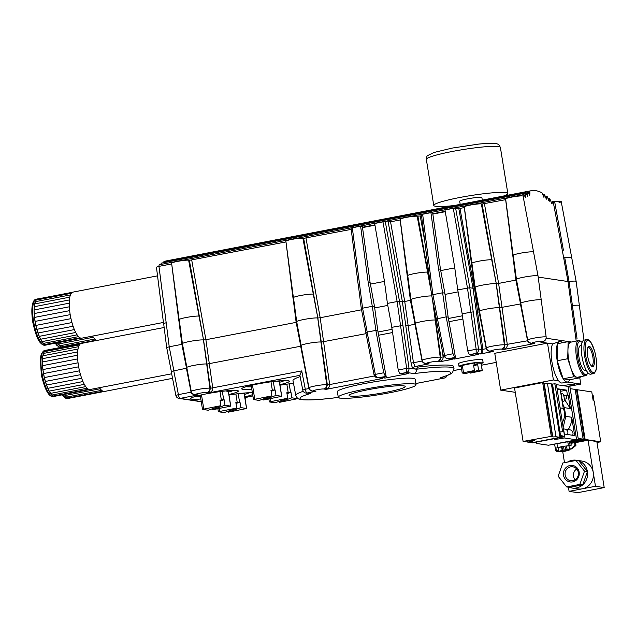 <?xml version="1.0" encoding="UTF-8"?>
<svg xmlns="http://www.w3.org/2000/svg" width="636" height="636" viewBox="0 0 636 636"><rect width="100%" height="100%" fill="white"/><g stroke="black" fill="none" stroke-linecap="round" stroke-linejoin="round"><path stroke-width="0.95" d="M558.48 201.389A7.505 0.747 170.9 0 0 553.225 201.787M416.143 216.184A7.505 0.747 170.9 0 0 415.857 216.105A7.505 0.747 170.9 0 0 408.105 216.82A7.505 0.747 170.9 0 0 401.475 218.53M301.869 238.166A7.505 0.747 170.9 0 0 301.583 238.095A7.505 0.747 170.9 0 0 293.832 238.802A7.505 0.747 170.9 0 0 287.202 240.519M538.175 277.073L567.996 281.541L563.647 257.715L564.736 257.66L563.655 257.715L553.201 201.787A149.985 44.258 77.5 0 0 552.708 201.262L551.961 203.91L549.695 198.488L549.218 201.318L547.008 196.198L546.547 199.155L544.392 194.314L543.955 197.406L541.983 192.795A149.969 44.25 77.5 0 0 531.028 190.744A149.969 44.25 77.5 0 0 529.955 190.999L529.748 195.276L527.864 191.834L527.681 196.325L525.821 193.018L525.686 197.788L523.849 194.608L523.762 199.688M531.028 190.744L166.584 260.855A149.969 45.029 80.7 0 0 165.487 261.11L165.225 261.603M562.486 342.748A20.63 6.145 79.1 0 0 559.696 341.468A20.63 6.145 79.1 0 0 557.581 343.686A20.63 6.145 79.1 0 0 557.192 360.763A20.63 6.145 79.1 0 0 563.202 378.794A20.63 6.145 79.1 0 0 567.487 381.982A20.63 6.145 79.1 0 0 569.61 379.756L580.159 377.728L580.183 376.727M567.487 381.982L562.216 382.991A20.63 6.145 -100.9 0 1 558.599 380.765A20.63 6.145 -100.9 0 1 557.931 379.811A20.63 6.145 -100.9 0 1 551.77 360.827A20.63 6.145 -100.9 0 1 552.7 343.909L559.696 341.468M590.645 365.016A10.311 3.069 79.1 0 0 591.75 366.28A10.311 3.069 79.1 0 0 593.857 355.898A10.311 3.069 79.1 0 0 588.054 347.033A10.311 3.069 79.1 0 0 587.561 355.484A10.311 3.069 79.1 0 0 590.645 365.016M587.759 347.661A9.373 2.79 -100.9 0 1 588.197 347.439A9.373 2.79 -100.9 0 1 592.704 356.12A9.373 2.79 -100.9 0 1 591.734 365.859A9.373 2.79 -100.9 0 1 591.249 365.811M581.439 341.914L580.477 341.19A17.864 5.319 79.1 0 0 578.681 340.626A17.864 5.319 79.1 0 0 576.041 353.703A17.864 5.319 79.1 0 0 581.717 372.958A17.864 5.319 79.1 0 0 585.43 375.717A17.864 5.319 79.1 0 0 586.893 374.525L587.513 373.499A16.926 5.04 -100.9 0 1 582.608 372.012A16.926 5.04 -100.9 0 1 577.067 351.279A16.926 5.04 -100.9 0 1 581.439 341.914A16.926 5.04 -100.9 0 1 582.083 342.486M587.895 372.72A16.926 5.04 -100.9 0 1 587.513 373.499M585.43 375.717L577.52 377.235A17.864 5.319 -100.9 0 1 576.955 377.243A17.864 5.319 -100.9 0 1 573.799 374.477A17.864 5.319 -100.9 0 1 570.746 367.751A17.864 5.319 -100.9 0 1 567.932 350.197A17.864 5.319 -100.9 0 1 570.77 342.152L578.681 340.626M586.249 370.255L585.327 370.43A12.656 3.768 -100.9 0 1 582.695 368.475A12.656 3.768 -100.9 0 1 578.673 354.84A12.656 3.768 -100.9 0 1 580.541 345.571L581.471 345.396M593.245 373.682L590.606 374.191A17.347 5.168 -100.9 0 1 586.996 371.511A17.347 5.168 -100.9 0 1 581.487 352.821A17.347 5.168 -100.9 0 1 584.047 340.125L586.686 339.616A17.347 5.168 79.1 0 0 584.126 352.312A17.347 5.168 79.1 0 0 589.636 371.003A17.347 5.168 79.1 0 0 593.245 373.682C593.809 374.087 594.724 372.974 595.972 370.327C596.759 368.395 597.323 361.264 594.604 350.993L591.059 342.558C589.365 340.188 587.91 339.211 586.686 339.616M571.041 342.096L568.131 341.659L567.733 358.736L573.752 376.766L580.159 377.728M569.61 379.756L563.202 378.794L557.192 360.763L557.581 343.686L568.131 341.659M557.192 360.763L567.733 358.736M563.202 378.794L573.752 376.766M552.7 343.909L547.509 343.13L553.407 379.986L558.599 380.765M567.153 382.045L580.779 384.088L568.059 386.529M579.77 377.8L580.779 384.088M560.085 437.345L551.523 383.913L552.525 384.065L560.785 437.449L532.499 442.839A6.002 0.596 -9.1 0 1 535.727 442.688L536.657 442.831A6.002 0.596 -9.1 0 1 536.959 442.966A6.002 0.596 -9.1 0 1 536.188 443.395L536.084 442.743M556.428 384.645L568.035 386.386L576.598 439.818L548.463 445.232L536.188 443.395M576.598 439.818L564.164 437.958L563.957 436.686M561.071 435.509L562.025 435.159L562.208 436.264A5.247 0.525 170.9 0 1 564.577 436.328A5.247 0.525 170.9 0 1 560.785 437.449L557.883 438.005A5.438 0.541 170.9 0 0 554.202 439.126A5.438 0.541 170.9 0 0 561.262 438.514L564.164 437.958M557.072 388.699L566.644 390.138L567.415 394.924L568.171 395.043L570.341 408.558L564.299 399.098M567.853 430.182C570.484 426.311 571.78 422.01 571.732 417.264L565.794 416.373L564.394 407.668L570.341 408.558M571.732 417.264L574.666 435.573L564.386 434.038L563.655 429.793M563.878 431.947L556.333 384.065L554.838 383.834L562.653 431.765A5.247 0.525 -9.1 0 0 559.918 432.027M560.197 431.971A5.438 0.541 -9.1 0 1 562.51 431.741M552.525 384.065A5.438 0.541 -9.1 0 1 554.838 383.834M563.703 395.64L567.415 394.924M563.774 395.886L568.171 395.043M565.794 416.373L563.242 427.185M564.394 407.668L562.415 403.232L560.237 389.598L557.144 389.129M562.113 401.34L563.647 401.411A4.126 1.232 79.1 0 0 564.076 397.134A4.126 1.232 79.1 0 0 562.089 393.31A4.126 1.232 79.1 0 0 561.588 397.174A4.126 1.232 79.1 0 0 563.647 401.411M560.507 391.315L566.644 390.138M560.149 407.899L563.242 408.36L562.415 403.232M563.242 408.36A14.254 13.531 98.5 0 1 562.447 422.217M563.552 429.125A3.848 3.649 98.5 0 1 564.816 429.077L569.943 429.849A3.848 3.649 98.5 0 1 572.662 435.278M563.862 431.947A5.247 0.525 170.9 0 0 563.87 431.908A5.247 0.525 170.9 0 0 562.653 431.765M562.025 435.159A5.247 0.525 170.9 0 0 561.039 435.27L561.214 436.375A5.247 0.525 170.9 0 0 560.626 436.447M564.816 429.077A3.848 3.649 98.5 0 1 567.535 434.507M560.682 436.821L562.208 436.264M561.214 436.375L560.642 436.574M559.966 437.33L551.412 383.898L547.437 383.301L555.991 436.733L559.966 437.33L531.839 442.743L527.705 442.123L530.607 441.559A5.438 0.541 170.9 0 0 534.288 440.446A5.438 0.541 170.9 0 0 527.228 441.058L523.102 441.432L552.302 436.177A6.002 0.596 170.9 0 0 551.531 436.606A6.002 0.596 170.9 0 0 551.833 436.741L552.764 436.884A6.002 0.596 170.9 0 0 555.991 436.733M523.102 441.432L514.548 388L542.675 382.586L543.74 382.745L552.302 436.177M527.53 441.002L527.705 442.123M551.237 436.018L542.675 382.586M543.844 383.397L544.209 383.444A6.002 0.596 170.9 0 0 547.437 383.301M460.194 204.371L459.685 201.238A11.249 1.145 -9.2 0 1 470.608 198.313A11.249 1.145 -9.2 0 1 481.897 197.653L482.303 200.117M503.489 196.039A37.508 3.824 170.8 0 0 507.822 193.463A37.508 3.824 170.8 0 0 496.525 192.541A37.508 3.824 170.8 0 0 456.052 198.241A37.508 3.824 170.8 0 0 433.768 205.42A37.508 3.824 170.8 0 0 452.435 205.738A37.508 3.824 170.8 0 0 453.778 205.603M57.447 342.772L61.008 346.93L96.163 340.165A23.445 6.98 79.1 0 0 96.799 340.459M61.676 347.24A23.445 6.98 -100.9 0 1 61.008 346.93L61.835 347.208M61.008 346.93A23.445 6.98 -100.9 0 1 59.625 345.809L94.78 339.044A23.445 6.98 79.1 0 0 96.163 340.165M59.625 345.809A23.445 6.98 -100.9 0 1 58.202 344.036L93.365 337.271A23.445 6.98 79.1 0 0 94.78 339.044M58.202 344.036A23.445 6.98 -100.9 0 1 57.407 342.78M92.61 336.078A23.445 6.98 79.1 0 0 93.365 337.271M47.167 344.752A23.445 6.98 -100.9 0 1 46.643 344.919A23.445 6.98 -100.9 0 1 46.094 344.95A23.445 6.98 -100.9 0 1 44.782 344.521A23.445 6.98 -100.9 0 1 43.399 343.4A23.445 6.98 -100.9 0 1 41.984 341.619A23.445 6.98 -100.9 0 1 40.569 339.25A23.445 6.98 -100.9 0 1 39.209 336.349A23.445 6.98 -100.9 0 1 37.937 333.01A23.445 6.98 -100.9 0 1 36.793 329.329A23.445 6.98 -100.9 0 1 35.815 325.425A23.445 6.98 -100.9 0 1 35.036 321.411A23.445 6.98 -100.9 0 1 34.471 317.42A23.445 6.98 -100.9 0 1 34.137 313.556A23.445 6.98 -100.9 0 1 34.058 309.955A23.445 6.98 -100.9 0 1 34.217 306.711A23.445 6.98 -100.9 0 1 34.63 303.929A23.445 6.98 -100.9 0 1 35.266 301.695A23.445 6.98 -100.9 0 1 36.109 300.073A23.445 6.98 -100.9 0 1 37.15 299.119A23.445 6.98 -100.9 0 1 37.786 298.88A23.445 6.98 -100.9 0 1 38.335 298.848L36.109 300.073L34.63 303.929L34.058 309.955L34.471 317.42L35.815 325.425L37.937 333.01L40.569 339.25L43.399 343.4L46.094 344.95L81.249 338.193A23.445 6.98 79.1 0 0 81.806 338.161L163.428 322.452M44.782 344.521L79.945 337.756A23.445 6.98 79.1 0 0 81.249 338.193M43.399 343.4L78.562 336.635A23.445 6.98 79.1 0 0 79.945 337.756M41.984 341.619L77.139 334.854A23.445 6.98 79.1 0 0 78.562 336.635M40.569 339.25L75.732 332.485A23.445 6.98 79.1 0 0 77.139 334.854M39.209 336.349L74.364 329.583A23.445 6.98 79.1 0 0 75.732 332.485M37.937 333.01L73.092 326.244A23.445 6.98 79.1 0 0 74.364 329.583M36.793 329.329L71.955 322.563A23.445 6.98 79.1 0 0 73.092 326.244M35.815 325.425L70.978 318.66A23.445 6.98 79.1 0 0 71.955 322.563M35.036 321.411L70.191 314.653A23.445 6.98 79.1 0 0 70.978 318.66M34.471 317.42L69.626 310.654A23.445 6.98 79.1 0 0 70.191 314.653M34.137 313.556L69.3 306.798A23.445 6.98 79.1 0 0 69.626 310.654M34.058 309.955L69.213 303.189A23.445 6.98 79.1 0 0 69.3 306.798M34.217 306.711L69.38 299.946A23.445 6.98 79.1 0 0 69.213 303.189M34.63 303.929L69.785 297.163A23.445 6.98 79.1 0 0 69.38 299.946M35.266 301.695L70.421 294.929A23.445 6.98 79.1 0 0 69.785 297.163M36.109 300.073L71.272 293.307A23.445 6.98 79.1 0 0 70.421 294.929M37.15 299.119L72.305 292.353A23.445 6.98 79.1 0 0 71.272 293.307M38.335 298.848L72.424 292.29M157.529 275.849L72.941 292.115A23.445 6.98 79.1 0 0 72.305 292.353M358.354 284.578L359.531 284.149L362.576 308.19L361.304 308.571L365.923 332.374M351.144 228.197L352.32 227.768L359.531 284.149M359.451 284.165L358.275 284.594M384.176 279.427L387.411 303.412L397.134 301.544L382.959 221.877L390.552 221.813L400.251 219.945M293.029 298.34L293.562 298.236L293.029 298.34L285.977 241.926M301.122 345.396L296.686 321.681L293.474 297.624A10.295 1.026 -9.1 0 1 300.423 295.525A10.295 1.026 -9.1 0 1 313.294 294.142A10.335 1.034 170.9 0 0 313.294 294.142L317.825 317.992L303.65 238.333L351.207 229.381M293.49 297.751A10.335 1.034 -9.1 0 1 293.403 297.64A10.335 1.034 -9.1 0 1 300.423 295.525M415.395 323.406L410.959 299.699A10.931 1.089 -9.1 0 1 410.951 299.691L407.748 275.642A10.295 1.026 -9.1 0 1 414.696 273.544A10.295 1.026 -9.1 0 1 427.567 272.16L427.583 272.16A10.335 1.034 170.9 0 0 427.567 272.16L431.208 291.717M407.763 275.77A10.335 1.034 -9.1 0 1 407.676 275.658A10.335 1.034 -9.1 0 1 414.696 273.544M407.827 276.247L407.302 276.358L407.827 276.247M428.68 271.047L429.857 270.626L432.893 294.659L442.616 292.791L446.186 316.855L453.023 353.727L454.827 357.48L455.495 357.583L448.149 317.133L446.249 316.847L448.102 317.141M421.461 214.666L422.638 214.245L429.857 270.626M429.769 270.642L428.592 271.063M178.756 320.329L179.288 320.218L178.756 320.329L171.704 263.916M186.849 367.377L182.413 343.671A10.931 1.089 -9.1 0 1 182.413 343.663L179.201 319.606A10.295 1.026 -9.1 0 1 186.149 317.507A10.295 1.026 -9.1 0 1 199.02 316.124A10.335 1.034 170.9 0 0 199.02 316.124L203.552 339.982L189.377 260.315L285.898 241.942M179.225 319.733A10.335 1.034 -9.1 0 1 179.137 319.63A10.335 1.034 -9.1 0 1 186.149 317.507M454.462 265.888L444.985 209.944L453.285 208.346L458.826 208.576L464.423 207.598M479.568 311.068L475.124 287.353L471.92 263.296A10.295 1.026 -9.1 0 1 478.868 261.197A10.295 1.026 -9.1 0 1 491.731 259.814A10.335 1.034 170.9 0 0 491.731 259.814L496.271 283.664L482.088 204.005L505.731 199.648M471.936 263.423A10.335 1.034 -9.1 0 1 471.848 263.312A10.335 1.034 -9.1 0 1 478.868 261.197M471.999 263.9L471.475 264.012L471.999 263.908M576.216 341.103L567.996 281.541L569.037 281.486L564.736 257.66A11.043 1.097 -9.1 0 1 571.144 257.334A11.043 1.097 -9.1 0 1 571.685 257.572A11.09 1.105 -9.1 0 1 571.7 257.636M171.299 371.329L166.688 347.55L163.643 323.509L166.179 322.746L169.224 346.787L181.88 344.346L178.843 320.313M166.099 322.762L163.563 323.525L156.432 267.128L158.968 266.365L166.179 322.746M571.144 257.334A11.09 1.105 -9.1 0 1 571.7 257.58L576.152 281.43A11.687 1.161 -9.1 0 0 569.037 281.486L572.241 304.35M520.876 303.118L516.44 279.411A10.931 1.089 -9.1 0 1 516.44 279.403L513.228 255.346A10.295 1.026 -9.1 0 1 520.176 253.247A10.295 1.026 -9.1 0 1 533.055 251.864A10.335 1.034 -9.1 0 1 533.58 252.095A10.335 1.034 -9.1 0 1 533.572 252.15M513.244 255.473A10.335 1.034 -9.1 0 1 513.157 255.362A10.335 1.034 -9.1 0 1 520.176 253.247M513.308 255.95L512.783 256.062L513.316 255.958M158.857 266.389L159.151 264.775L175.146 261.698M160.9 264.441L161.218 263.161L525.821 193.018M163.015 262.819L163.341 261.968L527.864 191.834M533.055 251.864A10.295 1.026 -9.1 0 1 533.564 252.095L538.024 275.945A10.931 1.089 -9.1 0 1 538.032 275.952A10.931 1.089 -9.1 0 0 527.061 276.596A10.931 1.089 -9.1 0 0 516.44 279.403M553.479 201.827L554.664 201.755L563.385 250.163M554.664 201.755A9.588 0.954 -9.1 0 1 561.222 201.62A9.588 0.954 -9.1 0 1 559.052 202.598M440.446 269.227L432.687 212.909L430.93 212.647L422.638 214.245M445.28 211.685L432.846 214.078M471.848 263.312L464.32 206.883A8.84 0.882 -9.1 0 1 471.602 204.832A8.84 0.882 -9.1 0 1 481.341 203.886L482.088 204.005M513.157 255.362L505.636 198.933A8.84 0.882 -9.1 0 1 514.23 196.667A8.84 0.882 -9.1 0 1 523.094 196.134L533.58 252.095M158.968 266.365L171.625 263.932M179.137 319.63L171.609 263.193A8.84 0.882 -9.1 0 1 178.891 261.15A8.84 0.882 -9.1 0 1 188.63 260.204L189.377 260.315M293.403 297.64L285.882 241.211A8.84 0.882 -9.1 0 1 293.164 239.16A8.84 0.882 -9.1 0 1 302.903 238.222L303.65 238.333M352.32 227.768L360.612 226.178L362.369 226.44L370.12 282.75M374.962 225.208L362.528 227.601M384.136 279.419L374.668 223.475L382.959 221.877M407.676 275.658L400.155 219.221A8.84 0.882 -9.1 0 1 407.438 217.178A8.84 0.882 -9.1 0 1 417.176 216.232L421.525 215.85M399.901 373.761L398.223 369.985L391.776 327.325L402.914 325.386L408.98 368.117C409.115 370.351 408.328 371.806 406.619 372.465L399.901 373.761L405.299 372.942L408.9 373.483L385.034 378.078L381.433 377.538L386.179 376.623L377.784 330.672L374.525 306.655L370.16 282.758L368.212 282.479L360.612 226.178M448.149 317.133L444.85 293.124L440.478 269.227L438.53 268.956L430.93 212.647M370.406 284.117L384.446 281.414M440.724 270.586L454.764 267.891M64.355 394.423L66.47 397.095L69.109 398.239L104.272 391.474A23.445 6.98 79.1 0 0 104.455 391.45L172.547 378.348M69.467 398.176A23.445 6.98 -100.9 0 1 69.292 398.216A23.445 6.98 -100.9 0 1 69.109 398.239A23.445 6.98 -100.9 0 1 67.837 398.017L103 391.251A23.445 6.98 79.1 0 0 104.272 391.474M67.837 398.017A23.445 6.98 -100.9 0 1 66.47 397.095L101.633 390.329A23.445 6.98 79.1 0 0 103 391.251M66.47 397.095A23.445 6.98 -100.9 0 1 65.055 395.513L100.218 388.747A23.445 6.98 79.1 0 0 101.633 390.329M65.055 395.513A23.445 6.98 -100.9 0 1 64.308 394.431M99.486 387.682A23.445 6.98 79.1 0 0 100.218 388.747M164.152 327.5L81.265 343.448A23.445 6.98 79.1 0 0 80.398 343.822A23.445 6.98 79.1 0 0 79.405 344.919A23.445 6.98 79.1 0 0 78.594 346.676A23.445 6.98 79.1 0 0 78.005 349.029A23.445 6.98 79.1 0 0 77.648 351.915A23.445 6.98 79.1 0 0 77.536 355.238A23.445 6.98 79.1 0 0 77.672 358.903A23.445 6.98 79.1 0 0 78.045 362.806A23.445 6.98 79.1 0 0 78.657 366.813A23.445 6.98 79.1 0 0 79.484 370.812A23.445 6.98 79.1 0 0 80.494 374.676A23.445 6.98 79.1 0 0 81.67 378.293A23.445 6.98 79.1 0 0 82.966 381.552A23.445 6.98 79.1 0 0 84.342 384.351A23.445 6.98 79.1 0 0 85.757 386.609A23.445 6.98 79.1 0 0 87.172 388.246A23.445 6.98 79.1 0 0 88.547 389.232A23.445 6.98 79.1 0 0 89.827 389.518A23.445 6.98 79.1 0 0 90.121 389.486L171.664 373.801M53.384 395.997L54.672 396.284A23.445 6.98 -100.9 0 1 53.384 395.997A23.445 6.98 -100.9 0 1 52.017 395.012A23.445 6.98 -100.9 0 1 50.594 393.366A23.445 6.98 -100.9 0 1 49.179 391.116A23.445 6.98 -100.9 0 1 47.803 388.318A23.445 6.98 -100.9 0 1 46.508 385.058A23.445 6.98 -100.9 0 1 45.339 381.441A23.445 6.98 -100.9 0 1 44.321 377.577A23.445 6.98 -100.9 0 1 43.494 373.578A23.445 6.98 -100.9 0 1 42.89 369.572A23.445 6.98 -100.9 0 1 42.509 365.668A23.445 6.98 -100.9 0 1 42.373 362.003A23.445 6.98 -100.9 0 1 42.485 358.68A23.445 6.98 -100.9 0 1 42.843 355.794A23.445 6.98 -100.9 0 1 43.431 353.441A23.445 6.98 -100.9 0 1 44.242 351.684A23.445 6.98 -100.9 0 1 45.236 350.587A23.445 6.98 -100.9 0 1 46.102 350.213A23.445 6.98 -100.9 0 1 46.396 350.174L44.242 351.684L42.843 355.794L42.373 362.003L42.89 369.572L44.321 377.577L46.508 385.058L49.179 391.116L52.017 395.012L53.384 395.997L88.547 389.232M89.827 389.518L54.672 396.284A23.445 6.98 -100.9 0 0 54.958 396.252L53.559 396.522A23.445 6.98 -100.9 0 1 42.58 376.337A23.445 6.98 -100.9 0 1 43.836 350.857A23.445 6.98 -100.9 0 1 44.695 350.484L43.375 351.048L41.181 354.403L40.299 358.831L41.348 374.874C46.428 396.554 51.325 396.777 53.559 396.522M52.017 395.012L87.172 388.246M50.594 393.366L85.757 386.609M49.179 391.116L84.342 384.351M47.803 388.318L82.966 381.552M46.508 385.058L81.67 378.293M45.339 381.441L80.494 374.676M44.321 377.577L79.484 370.812M43.494 373.578L78.657 366.813M42.89 369.572L78.045 362.806M42.509 365.668L77.672 358.903M42.373 362.003L77.536 355.238M42.485 358.68L77.648 351.915M42.843 355.794L78.005 349.029M43.431 353.441L78.594 346.676M44.242 351.684L79.405 344.919M45.236 350.587L80.398 343.822M46.396 350.174L80.979 343.52M377.832 330.664L375.868 330.386L383.731 372.776L385.527 376.528L377.522 377.824L374.135 374.819M377.784 330.672L375.892 330.386L367.099 332.072L375.312 374.389L374.048 374.787L365.827 332.453L367.099 332.072M571.303 305.622L572.384 305.566A11.09 1.105 -9.1 0 1 578.8 305.24A11.09 1.105 -9.1 0 1 579.348 305.487A11.043 1.097 -9.1 0 1 579.356 305.534M578.8 305.24A11.043 1.097 -9.1 0 1 579.364 305.487L576.152 281.43M540.711 299.771A10.335 1.034 -9.1 0 1 541.22 300.001L546.173 337.104A9.357 0.93 -9.1 0 0 536.784 337.66A9.357 0.93 -9.1 0 0 527.697 340.061L520.805 303.269A10.335 1.034 -9.1 0 1 529.303 300.876A10.335 1.034 -9.1 0 1 540.711 299.771A10.295 1.026 -9.1 0 1 541.236 300.001A10.295 1.026 -9.1 0 1 541.228 300.049M374.525 306.655L372.299 306.321L375.932 330.378M387.785 305.415L374.699 307.935M484.433 203.751L498.608 283.418L496.271 283.664L499.705 307.76M391.848 327.309L387.411 303.412M411.055 300.24L410.427 300.383L407.382 276.342M431.717 295.088L432.893 294.659L437.528 318.517M475.124 287.353A10.931 1.089 -9.1 0 1 484.131 284.817A10.931 1.089 -9.1 0 1 496.167 283.648L499.403 307.721A10.295 1.026 170.9 0 0 499.395 307.721L499.403 307.721M502.043 307.506L498.608 283.418L515.907 280.086L512.87 256.046M305.988 238.079L320.17 317.746L361.542 309.788M410.951 299.691A10.931 1.089 -9.1 0 1 419.68 297.211A10.931 1.089 -9.1 0 1 431.804 295.971M442.052 349.339L443.149 357.027C443.189 359.284 442.012 360.882 439.619 361.805L440.812 357.273L440.223 357.186A9.357 0.93 -9.1 0 0 429.896 358.187A9.357 0.93 -9.1 0 0 422.217 360.358L415.324 323.565A10.335 1.034 -9.1 0 1 423.815 321.172A10.335 1.034 -9.1 0 1 435.223 320.059A10.295 1.026 170.9 0 0 435.223 320.059L432.432 299.198M458.111 291.892L445.025 294.404M462.165 313.779L457.737 289.881L469.797 287.758L473.001 288.243L458.826 208.576M390.552 221.813L404.727 301.48L410.427 300.383L415.054 324.241M323.605 341.834L320.17 317.746L317.825 317.992L321.267 342.096M296.789 322.229L296.153 322.365L293.117 298.324M444.85 293.124L442.616 292.791L438.578 268.949M459.995 208.449L474.17 288.116L473.001 288.243L476.436 312.34M516.543 279.951L515.907 280.086L520.542 303.944M166.688 347.55L169.224 346.787L173.851 370.645M486.381 348.011L479.496 311.219A10.335 1.034 -9.1 0 1 487.979 308.826A10.335 1.034 -9.1 0 1 499.395 307.721L504.388 344.839A9.357 0.93 -9.1 0 0 494.061 345.849A9.357 0.93 -9.1 0 0 486.381 348.011C486.484 349.41 487.621 350.452 489.792 351.151L493.274 351.477C489.434 351.756 487.104 350.834 486.262 348.727L479.115 311.91L477.58 312.212L482.883 349.379C482.994 351.636 482.112 353.171 480.228 353.99C481.412 353.234 481.905 351.74 481.714 349.506L476.412 312.332L477.58 312.212L471.554 263.996M182.413 343.663A10.931 1.089 -9.1 0 1 191.42 341.135A10.931 1.089 -9.1 0 1 203.456 339.966L206.692 364.031A10.295 1.026 170.9 0 0 206.684 364.031L206.692 364.031A10.335 1.034 -9.1 0 0 195.268 365.136A10.335 1.034 -9.1 0 0 186.777 367.536L191.269 391.482A9.699 0.97 -9.1 0 1 199.227 389.232A9.699 0.97 -9.1 0 1 209.936 388.199L210.413 388.27L206.962 364.07L301.162 346.143M191.714 260.06L205.897 339.727L296.153 322.365L300.788 346.223M299.914 375.343L209.22 392.794C211.613 391.871 212.798 390.281 212.758 388.016L205.897 339.727L203.552 339.982L206.994 364.078M385.297 221.622L399.48 301.289L397.134 301.544L406.643 368.363L408.98 368.117L416.437 369.23C416.516 371.575 415.737 373.03 414.084 373.586L406.619 372.465L406.643 368.363L398.223 369.985M422.217 360.358C422.32 361.757 423.457 362.798 425.627 363.498L429.109 363.824C425.269 364.094 422.932 363.18 422.097 361.073L414.95 324.257L408.137 325.568L413.44 362.743L411.095 362.989L405.8 325.823L408.137 325.568L404.727 301.48L402.389 301.726L388.214 222.059M475.227 287.901L474.591 288.036L479.226 311.894M296.686 321.681A10.931 1.089 -9.1 0 1 305.685 319.145A10.931 1.089 -9.1 0 1 317.73 317.984L320.965 342.049A10.295 1.026 170.9 0 0 320.949 342.049L320.965 342.049M473.232 311.863L469.797 287.758L455.622 208.099M182.516 344.211L181.88 344.346L186.515 368.204M367.203 332.048L362.576 308.19L372.299 306.321L368.26 282.471M457.737 289.881L454.494 265.88M402.914 325.386L399.48 301.289L402.389 301.726L405.824 325.823M378.03 332.024L392.078 329.321M323.573 341.834L329.671 384.565L327.333 384.82L321.236 342.089L366.066 333.661M323.756 388.986A3.752 3.562 98.5 0 0 326.697 384.724A9.206 0.914 -9.1 0 0 316.529 385.71A9.206 0.914 -9.1 0 0 308.977 387.841L301.051 345.547A10.335 1.034 -9.1 0 1 309.541 343.154A10.335 1.034 -9.1 0 1 320.949 342.049L326.697 384.724L327.333 384.82L326.133 389.343L323.756 388.986A5.454 0.541 170.9 0 0 316.943 389.717A5.454 0.541 170.9 0 0 313.524 390.957A3.752 3.562 98.5 0 1 312.379 390.981L315.901 391.315C312.069 391.585 309.732 390.671 308.889 388.564L300.677 346.246M414.95 324.257L415.435 324.153M191.269 391.482C191.309 392.825 192.454 393.875 194.696 394.63L198.066 394.94L180.139 398.39A3.752 1.113 -100.9 0 1 178.398 394.63L175.862 395.417L171.211 371.432L186.889 368.125M443.753 356.907L440.812 357.273L435.509 320.107L436.375 320.075M436.24 318.97L446.186 316.855M448.348 318.493L462.396 315.79M455.495 357.583L450.749 358.497L454.406 359.038L478.455 354.411L474.798 353.862L469.384 354.681L467.706 350.905L462.094 313.794L473.208 311.855L478.51 349.029L476.165 349.275L467.46 288.013L453.285 208.346M479.115 311.91L479.6 311.815M502.019 307.506L507.313 344.68C507.353 346.938 506.177 348.536 503.784 349.458L504.976 344.927L499.673 307.76L520.916 303.865M244.987 397.46L252.89 395.942M252.89 395.918L244.932 397.452M293.506 383.397A24.096 2.401 170.9 0 0 279.967 385.209M279.888 384.7A24.096 2.401 170.9 0 0 289.332 381.21A24.096 2.401 170.9 0 0 258.057 383.913A24.096 2.401 170.9 0 0 241.744 388.835A24.096 2.401 170.9 0 0 251.808 389.192M228.904 394.503A24.096 2.401 170.9 0 0 238.349 391.021A24.096 2.401 170.9 0 0 207.074 393.716A24.096 2.401 170.9 0 0 190.76 398.645A24.096 2.401 170.9 0 0 200.825 399.003M244.773 396.888A24.096 2.401 170.9 0 0 252.667 394.559M252.389 392.802A24.096 2.401 170.9 0 0 228.984 395.02M206.684 364.031L209.936 388.199A3.752 3.562 98.5 0 1 206.994 392.46L209.22 392.794L210.413 388.27L301.734 370.899L299.866 375.105L302.768 390.051A3.752 3.752 0 0 0 305.892 393.048A3.752 3.562 98.5 0 0 307.045 393.016A3.752 1.113 -100.9 0 1 305.304 389.256L302.768 390.051M194.696 394.63A3.752 3.562 -81.5 0 0 195.84 394.606L198.066 394.94C194.234 395.21 191.897 394.296 191.054 392.189L186.404 368.228M191.436 392.102L178.398 394.63L173.747 370.661M303.253 391.291A56.358 5.613 -9.1 0 0 295.764 395.433L292.997 380.662A56.755 5.652 -9.1 0 1 300.16 376.615M527.697 340.061C527.801 341.46 528.937 342.51 531.108 343.202L534.59 343.527C530.75 343.806 528.413 342.884 527.578 340.785L520.431 303.968M527.88 340.713L504.388 344.839A3.752 3.562 98.5 0 1 501.446 349.108A5.605 0.556 170.9 0 0 494.45 349.856A5.605 0.556 170.9 0 0 490.936 351.128L493.274 351.477L480.228 353.99L476.149 353.377L476.165 349.275L467.706 350.905M542.039 341.826L541.411 341.985C545.537 341.317 546.109 339.139 546.173 337.104M486.564 348.663L481.714 349.506L478.51 349.029C478.646 351.263 477.859 352.718 476.149 353.377L469.384 354.681M437.417 318.541L444.564 355.357C445.128 357.527 446.289 358.672 448.062 358.784L452.14 359.396L448.785 359.086M461.013 369.142L453.802 370.526M453.023 353.727L443.3 355.755L446.734 358.776M422.399 361.002L413.44 362.743L415.046 366.527A1.876 1.781 -81.5 0 0 413.575 368.657C412.494 368.172 411.667 366.288 411.095 362.989M572.384 305.566L577.019 338.622M309.16 388.509L305.304 389.256L301.734 370.899M416.413 369.087L416.437 369.23A56.358 5.613 -9.1 0 1 453.993 368.578L453.73 366.63A56.405 5.621 -9.1 0 0 418.329 367.02L416.413 369.087L413.575 368.657M377.482 377.816L378.078 377.903M374.501 375.948L329.671 384.565C329.71 386.831 328.534 388.421 326.133 389.343L382.888 378.428L378.81 377.816C377.037 377.705 375.876 376.568 375.312 374.389L383.731 372.776M313.524 390.957L315.901 391.315L307.045 393.016L310.36 393.517L305.892 393.048M310.36 393.517A52.605 5.239 170.9 0 0 337.16 397.532L339.274 398.049A3.752 3.752 0 0 0 340.125 398.08M453.993 368.578L452.514 372.537C451.767 373.292 450.55 374.588 441.416 377.434L440.748 377.585A52.605 5.239 170.9 0 0 414.084 373.586M386.179 376.623L385.527 376.528M385.034 378.078L384.828 376.886M454.406 359.038L454.199 357.83M392.563 332.549L378.619 335.236M462.889 319.018L448.937 321.705M338.265 397.222L337.382 391.689A39.384 3.927 -9.1 0 1 375.645 381.592A39.384 3.927 -9.1 0 1 415.157 379.239L416.039 384.764A39.384 3.927 -9.1 0 1 383.651 393.875A39.384 3.927 -9.1 0 1 340.236 398.096A39.384 3.927 -9.1 0 1 338.265 397.222A39.384 3.927 -9.1 0 1 376.536 387.117A39.384 3.927 -9.1 0 1 416.039 384.764M350.531 396.117A28.405 2.83 -9.1 0 1 349.108 395.481A28.405 2.83 -9.1 0 1 372.465 388.906A28.405 2.83 -9.1 0 1 403.781 385.869A28.405 2.83 -9.1 0 1 405.204 386.497A28.405 2.83 -9.1 0 1 381.839 393.072A28.405 2.83 -9.1 0 1 350.531 396.117M292.449 383.508L293.554 383.675M287.718 398.247L275.102 402.811L269.338 401.92L287.718 398.247L286.828 392.722L290.97 392.277L291.852 397.802L297.616 398.692L279.236 402.373L279.077 401.372M291.852 397.802L279.236 402.373M286.995 393.716L290.97 392.277M246.323 386.648A19.692 1.964 170.9 0 0 246.784 386.744A19.692 1.964 170.9 0 0 251.427 386.775M279.498 382.284A19.692 1.964 170.9 0 0 284.308 380.559M276.58 381.131L279.307 381.648M271.85 395.87L259.234 400.434L253.47 399.543L271.85 395.87L270.96 390.337L275.102 389.9L275.984 395.425L281.748 396.315L263.368 399.988L263.209 398.995M275.984 395.425L263.368 399.988M271.119 391.339L275.102 389.9M195.339 396.459A19.692 1.964 170.9 0 0 195.809 396.546A19.692 1.964 170.9 0 0 200.443 396.586M228.515 392.094A19.692 1.964 170.9 0 0 233.325 390.369M225.597 390.933L228.324 391.45M220.867 405.681L208.25 410.244L202.487 409.353L220.867 405.681L219.977 400.147L224.118 399.702L225.001 405.235L230.765 406.126L212.384 409.799L212.225 408.805M225.001 405.235L212.384 409.799M220.143 401.149L224.118 399.702M244.383 394.471A19.692 1.964 170.9 0 0 249.193 392.746M241.465 393.318L244.192 393.835M236.735 408.058L224.118 412.621L218.355 411.731L236.735 408.058L235.853 402.524L239.987 402.087L240.869 407.612L246.633 408.503L228.252 412.176L228.093 411.182M240.869 407.612L228.252 412.176M236.012 403.526L239.987 402.087M481.118 363.283L482.295 370.653L470.068 373.149L478.574 370.072L482.199 370.613L481.039 363.355M469.909 372.147L470.068 373.149M465.934 373.594L462.213 373.006L474.432 370.51L465.934 373.594M461.124 365.676L474.607 362.886L481.023 363.243M478.574 370.072L477.692 364.539L477.238 364.476L473.55 364.985L474.432 370.51M477.692 364.539L473.709 365.978M459.033 366.392L458.596 363.625A12.187 1.216 -9.1 0 1 468.621 360.803A12.187 1.216 -9.1 0 1 482.056 359.499A12.187 1.216 -9.1 0 1 482.668 359.769L483.106 362.536A12.187 1.216 170.9 0 0 482.501 362.266A12.187 1.216 170.9 0 0 469.058 363.569A12.187 1.216 170.9 0 0 459.033 366.392A12.187 1.216 170.9 0 0 459.645 366.662A12.187 1.216 170.9 0 0 461.203 366.726M481.158 363.53A12.187 1.216 170.9 0 0 483.106 362.536M515.24 392.317L500.667 390.13L494.768 353.282L547.509 343.13L540.735 342.12A5.605 0.556 170.9 0 0 542.309 341.127A5.605 0.556 170.9 0 0 535.25 342.009A5.605 0.556 170.9 0 0 532.253 343.178L534.59 343.527L503.784 349.458L501.446 349.108M500.667 390.13L553.407 379.986M563.424 385.694A7.123 0.708 -9.1 0 1 573.998 384.39A7.123 0.708 -9.1 0 1 574.356 384.549A7.123 0.708 -9.1 0 1 567.694 386.338M523.293 386.314A7.123 0.708 -9.1 0 1 533.93 384.271M480.315 203.838A7.505 0.747 170.9 0 0 480.029 203.759A7.505 0.747 170.9 0 0 472.27 204.474A7.505 0.747 170.9 0 0 465.647 206.183M187.596 260.148A7.505 0.747 170.9 0 0 187.485 260.108A7.505 0.747 170.9 0 0 179.861 260.736A7.505 0.747 170.9 0 0 172.928 262.501M521.623 195.888A7.505 0.747 170.9 0 0 521.337 195.816A7.505 0.747 170.9 0 0 513.586 196.532A7.505 0.747 170.9 0 0 506.956 198.241M560.244 451.6L560.26 451.719A29.884 8.896 79.1 0 1 559.68 451.632A30.178 28.652 -81.5 0 0 565.515 450.757L565.499 450.638M565.515 450.757A30.138 8.976 -100.9 0 1 565.277 450.693A30.146 28.62 -81.5 0 0 566.048 450.479A30.035 26.489 70.1 0 0 567.964 450.145L568.043 450.129M562.558 450.312L558.328 451.449A5.811 0.58 170.9 0 0 558.233 451.576A5.811 0.58 170.9 0 0 559.084 451.743A30.194 30.194 0 0 0 568.958 450.161A5.811 0.58 170.9 0 0 569.713 449.739A5.811 0.58 170.9 0 0 562.558 450.312L561.97 446.631L561.564 446.734A5.342 0.533 170.9 0 1 558.114 447.665L558.209 451.25A5.811 0.58 170.9 0 0 558.193 451.266L558.114 450.773L558.193 451.266L556.611 451.576L558.193 451.274M560.26 451.719A30.178 28.652 -81.5 0 0 566.104 450.845A30.138 8.976 79.1 0 0 566.326 450.852A30.146 28.62 -81.5 0 0 567.097 450.638A30.035 13.841 -96.1 0 0 568.051 450.153M566.326 450.852L566.263 450.455M575.039 442.895A0.564 0.533 98.5 0 1 575.66 443.348L575.938 445.097A0.564 0.533 -81.5 0 1 575.755 445.629L572.026 448.682A0.938 0.89 98.5 0 1 571.605 448.889L569.435 449.342A5.811 0.58 170.9 0 0 567.089 449.39L566.541 445.987A5.811 0.58 170.9 0 0 561.97 446.631M556.643 451.568L555.832 448.134L557.74 447.76A5.811 0.58 170.9 0 1 562.534 446.528A5.811 0.58 170.9 0 1 568.473 445.9M566.541 445.987L571.215 445.2L571.009 443.912A0.564 0.533 -81.5 0 1 571.446 443.26L574.077 442.751A0.564 0.533 98.5 0 1 574.698 443.197L574.976 444.954A0.564 0.533 98.5 0 1 574.793 445.486L571.295 448.571A0.938 0.89 -81.5 0 1 570.882 448.778L567.089 449.39M573.37 447.736A0.564 0.533 98.5 0 1 572.949 447.863M592.251 394.924A3.752 3.562 98.5 0 1 592.362 395.028L592.712 395.083A3.752 3.562 98.5 0 1 593.07 400.028M592.299 395.202A3.935 3.737 98.5 0 1 592.895 398.907M592.386 395.783A3.935 3.737 98.5 0 1 592.768 398.136L591.766 391.895L577.091 389.709L585.056 439.444L584.476 439.357L576.51 389.606L577.091 389.693M592.768 398.136L593.197 400.831L594.191 400.974L600.726 441.789L585.12 439.452L577.146 389.701M596.981 442.513L600.726 441.789M570.778 442.211L585.12 439.452M570.77 442.187L585.056 439.444M584.42 439.349L583.196 439.166L575.23 389.415L576.455 389.598L584.42 439.349L570.738 441.98L584.476 439.357M570.675 441.575L583.196 439.166M570.667 441.551L583.14 439.15L575.175 389.407L570.206 388.66M583.14 439.15L578.18 438.411M565.468 448.96L565.189 447.243M564.013 449.318L563.719 447.505M569.49 441.599L570.102 445.415M567.837 441.917L568.441 445.725M570.643 441.376L571.009 443.69M556.206 450.487L555.657 450.59L554.672 444.453M555.657 450.59L556.238 450.678M568.425 487.2L569.093 491.358L577.83 492.669L604.2 487.597L596.822 441.535L588.085 440.223L581.161 440.78L570.866 442.759M579.158 472.19A8.348 7.926 -81.5 0 0 566.279 467.349A8.348 7.926 -81.5 0 0 568.56 481.547A8.348 7.926 -81.5 0 0 579.158 472.19M578.331 472.492A7.036 6.678 98.5 0 1 570.699 480.713A7.036 6.678 98.5 0 1 565.134 472.771A7.036 6.678 98.5 0 1 578.331 472.492M575.095 479.783A7.036 6.678 98.5 0 1 576.709 468.986M579.841 484.393L584.516 471.157L576.009 460.464L562.82 463L558.146 476.237L566.652 486.93L579.841 484.393L582.751 484.831L569.57 487.367L566.652 486.93M588.085 440.223L593.253 472.469A14.064 13.356 98.5 0 0 582.155 461.1L576.327 460.226A14.064 13.356 -81.5 0 1 578.919 460.901L587.426 471.594A14.064 13.356 -81.5 0 0 578.919 460.901L576.009 460.464M587.426 471.594L582.751 484.831A14.064 13.356 -81.5 0 0 587.426 471.594L584.516 471.157M569.57 487.367A14.064 13.356 -81.5 0 0 572.162 488.043A14.064 13.356 -81.5 0 0 582.751 484.831M576.327 460.226A14.064 13.356 -81.5 0 0 567.527 462.094M604.2 487.597L595.463 486.286L593.253 472.469A14.064 13.356 98.5 0 1 582.282 488.822A14.064 13.356 98.5 0 1 577.981 488.917L572.162 488.043M595.463 486.286L569.093 491.358M574.666 442.807L586.066 440.613M562.717 451.552L564.498 462.674M586.591 440.51L581.129 440.597L570.834 442.577M568.091 386.728L569.943 387.006L578.41 439.881L576.558 439.603M549.432 445.049L578.41 439.881M564.291 398.899A1.685 1.606 -81.5 0 0 566.692 397.126A1.685 1.606 -81.5 0 0 563.901 396.347M529.955 190.999L165.487 261.11M590.534 370.057A16.409 4.889 -100.9 0 1 585.136 347.757A16.409 4.889 -100.9 0 1 591.154 342.899A16.409 4.889 -100.9 0 1 596.544 365.199A16.409 4.889 -100.9 0 1 590.534 370.057M561.079 437.393L561.262 438.514M552.764 436.884L544.209 383.444M530.44 440.541L530.607 441.559M60.269 347.51A23.445 6.98 -100.9 0 1 56 343.05M33.629 321.689A23.445 6.98 -100.9 0 1 36.379 299.151C34.058 299.214 30.091 303.213 32.73 321.927C35.274 333.574 37.866 340.546 40.497 342.836C42.222 344.752 43.797 345.539 45.236 345.189A23.445 6.98 -100.9 0 1 33.629 321.689M529.78 192.724L528.635 192.947M529.931 193.551L528.858 193.757M525.63 194.751L524.31 195.006M445.232 211.375L432.806 213.768M374.906 224.905L362.488 227.298M552.199 202.518L551.158 202.717M549.48 200.173L548.494 200.356M549.432 199.632L548.335 199.847M544.193 196.007L543.152 196.214M546.753 197.462L545.664 197.669M546.801 197.891L545.783 198.082M523.667 196.341L523.158 196.437M525.877 196.063L524.787 196.27M544.162 195.713L543.072 195.92M527.673 193.567L526.473 193.797M527.864 194.6L526.783 194.807M523.961 197.955L523.46 198.058M407.302 276.358L400.171 219.961M471.475 264.012L464.336 207.614M512.783 256.062L505.652 199.664M188.63 260.204L199.036 316.132M417.176 216.232L427.583 272.16M481.341 203.886L491.747 259.814M302.903 238.222L313.31 294.142M69.292 398.216L67.885 398.486A23.445 6.98 -100.9 0 1 62.908 394.702M435.533 320.107L432.893 301.575M430.882 289.173L417.924 216.343M420.261 216.097L424.737 241.227M245.011 398.382A6.702 0.668 170.9 0 0 245.083 397.929A3.752 3.562 -81.5 0 0 246.72 397.126M201.238 401.555L180.139 398.39A3.752 3.562 98.5 0 1 178.986 398.414L201.27 401.753M206.994 392.46A5.947 0.596 170.9 0 0 199.569 393.255A5.947 0.596 170.9 0 0 195.84 394.606M454.827 357.48L448.062 358.784L452.14 359.396L439.619 361.805L437.282 361.455A3.752 3.562 98.5 0 0 440.223 357.186L435.223 320.059M546.149 338.225L571.454 342.017M340.085 398.072A3.752 3.562 98.5 0 1 339.274 398.049M446.838 375.63A3.752 3.562 98.5 0 1 444.079 378.078L440.748 377.585M444.325 378.023A3.752 1.113 -100.9 0 1 444.198 378.078A3.752 1.113 -100.9 0 1 444.079 378.078L415.841 383.516M425.627 363.498A3.752 3.562 -81.5 0 0 426.772 363.474L429.109 363.824L415.046 366.527L418.329 367.02M489.792 351.151A3.752 3.562 -81.5 0 0 490.936 351.128M531.108 343.202A3.752 3.562 -81.5 0 0 532.253 343.178M437.282 361.455A5.605 0.556 170.9 0 0 430.286 362.202A5.605 0.556 170.9 0 0 426.772 363.474M496.223 362.385L481.428 365.231L496.223 362.369M337.16 397.532L338.996 397.81M297.441 398.136L297.521 398.653M290.525 392.205L289.189 383.882M286.852 384.184L288.18 392.46M270.61 401.539L270.149 398.685M279.291 381.536L281.653 396.276M274.657 389.828L273.321 381.505M270.984 381.799L272.311 390.083M254.742 399.162L252.484 385.074M228.308 391.339L230.669 406.086M223.673 399.639L222.338 391.307M220 391.609L221.328 399.893M203.759 408.972L201.501 394.877M244.176 393.724L246.537 408.463M239.541 402.016L238.206 393.692M235.876 393.986L237.196 402.27M219.627 411.349L219.166 408.495M462.3 365.255L463.477 372.624M474.901 364.73L474.607 362.886M476.944 362.631L477.238 364.476M433.768 205.42L426.335 159.382A37.508 3.824 -9.2 0 1 462.746 149.619A37.508 3.824 -9.2 0 1 500.389 147.425L507.822 193.463M558.328 451.449L558.209 450.725M558.71 451.393L558.114 447.665M562.168 450.471L561.564 446.734M556.285 450.988L558.201 450.622M556.548 451.568L558.209 451.25M571.605 448.889L570.882 448.778M568.942 445.637L569.49 449.048M572.026 448.682L571.295 448.571M575.66 443.348L574.698 443.197M575.755 445.629L574.793 445.486M575.938 445.097L574.976 444.954M564.577 436.328L563.87 431.908M560.865 393.549L562.089 393.31M59.991 347.558L56.715 345.245L55.237 343.194M37.786 298.88L36.379 299.151M46.643 344.919L45.236 345.189M445.224 211.327L432.798 213.72M374.898 224.858L362.48 227.243M157.664 266.651L157.148 266.746M549.695 198.488L548.121 198.79M523.849 194.608L515.24 196.27M509.174 197.438L473.931 204.22M467.858 205.38L409.759 216.558M403.693 217.727L295.486 238.548M289.42 239.716L181.212 260.529M544.392 194.314L542.81 194.616M547.008 196.198L545.426 196.5M351.048 228.157L358.179 284.554M561.222 201.62L571.7 257.58M421.374 214.626L428.505 271.023M67.885 398.486L65.683 398.184L62.169 394.845M46.102 350.213L44.695 350.484M436.248 318.843L431.629 295.048M541.236 300.001L538.032 275.952M428.585 271.008L431.621 295.048M358.267 284.538L361.304 308.571M175.862 395.417A3.752 3.752 0 0 0 178.986 398.414M247.603 396.959L245.027 398.47M443.3 355.755L436.145 318.922M583.967 340.141L579.348 305.487M415.841 383.532L444.198 378.078A3.752 3.752 0 0 0 447.06 375.55M374.048 374.787C374.413 376.44 375.566 377.45 377.522 377.824M461.442 369.079L453.794 370.55M295.764 395.433C298.141 400.02 298.554 398.836 303.452 399.821C310.487 400.267 321.625 399.519 336.849 397.595M308.977 387.841C309.104 389.264 310.241 390.305 312.379 390.981M297.537 398.208L297.616 398.692M268.861 398.931L269.338 401.92M279.387 381.576L281.748 396.315M251.196 385.368L253.47 399.543M228.404 391.386L230.765 406.126M200.213 395.179L202.487 409.353M244.272 393.764L246.633 408.503M217.878 408.741L218.355 411.731M461.028 365.636L462.213 373.006M426.335 159.382C426.549 156.989 426.995 155.717 427.678 155.558L433.975 152.489L452.109 148.093L478.733 144.078C492.654 142.798 495.698 143.275 497.511 144.038C498.028 143.633 498.982 144.754 500.389 147.425M569.641 449.302L569.713 449.739M575.214 442.887L574.252 442.743M557.629 447.784L557.017 444"/></g></svg>

